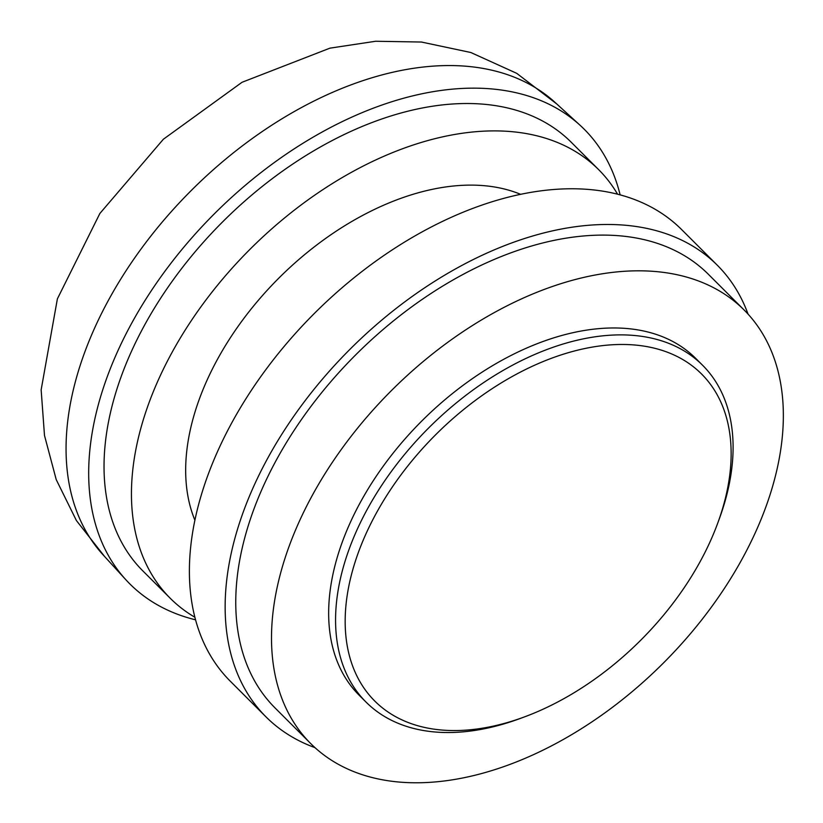 <?xml version="1.0" encoding="UTF-8"?>
<svg xmlns="http://www.w3.org/2000/svg" width="823" height="823" viewBox="0 0 823 823"><rect width="100%" height="100%" fill="white"/><g stroke="black" fill="none" stroke-linecap="round" stroke-linejoin="round"><path stroke-width="1.23" d="M195.596 619.832A321.402 201.83 -45 0 1 125.94 579.834L103.142 554.918A319.89 200.884 -45 0 1 144.982 243.701A319.89 200.884 -45 0 1 470.458 66.642A319.89 200.884 -45 0 1 555.124 102.474L580.061 125.25A321.402 201.83 -45 0 1 620.13 194.866M125.94 579.834A321.402 201.83 -45 0 1 167.985 267.146A321.402 201.83 -45 0 1 494.993 89.244A321.402 201.83 -45 0 1 580.061 125.25M194.917 617.271A303.008 190.278 -45 0 1 170.279 598.311L142.873 570.936A303.008 190.278 -45 0 1 176.287 275.633A303.008 190.278 -45 0 1 487.103 104.542A303.008 190.278 -45 0 1 571.172 142.194L598.588 169.579A303.008 190.278 -45 0 1 617.569 194.197M170.279 598.311A303.008 190.278 -45 0 1 203.703 303.008A303.008 190.278 -45 0 1 514.509 131.927A303.008 190.278 -45 0 1 598.588 169.579M194.928 520.27A238.084 149.508 -45 0 1 261.261 296.918A238.084 149.508 -45 0 1 486.64 185.926A238.084 149.508 -45 0 1 520.568 194.3M314.993 747.644A319.242 200.473 -45 0 1 266.055 716.936L230.306 681.218A319.242 200.473 -45 0 1 265.51 370.103A319.242 200.473 -45 0 1 592.971 189.856A319.242 200.473 -45 0 1 681.557 229.514L717.306 265.232A319.242 200.473 -45 0 1 748.066 314.139M266.055 716.936A319.242 200.473 -45 0 1 301.269 405.821A319.242 200.473 -45 0 1 628.721 225.564A319.242 200.473 -45 0 1 717.306 265.232M310.796 743.653L275.047 707.934A306.516 192.479 -45 0 1 308.851 409.216A306.516 192.479 -45 0 1 623.268 236.15A306.516 192.479 -45 0 1 708.315 274.234L744.064 309.942A306.516 192.479 -45 0 1 710.259 608.66A306.516 192.479 -45 0 1 395.853 781.737A306.516 192.479 -45 0 1 310.796 743.653A306.516 192.479 -45 0 1 344.6 444.924A306.516 192.479 -45 0 1 659.017 271.857A306.516 192.479 -45 0 1 744.064 309.942M524.518 716.884L520.301 718.448A238.084 149.508 -45 0 1 432.137 731.719A238.084 149.508 -45 0 1 366.081 702.132L359.167 695.229A238.084 149.508 -45 0 1 385.421 463.205A238.084 149.508 -45 0 1 629.636 328.778A238.084 149.508 -45 0 1 695.692 358.365L702.605 365.268A238.084 149.508 -45 0 1 719.076 519.467L717.522 523.695A231.15 145.157 -45 0 1 524.518 716.884A231.15 145.157 -45 0 1 438.926 729.764A231.15 145.157 -45 0 1 372.665 520.013A231.15 145.157 -45 0 1 637.383 345.259A231.15 145.157 -45 0 1 717.522 523.695M366.081 702.132A238.084 149.508 -45 0 1 392.334 470.118A238.084 149.508 -45 0 1 636.549 335.691A238.084 149.508 -45 0 1 702.605 365.268M104.624 556.543L76.416 520.568L56.221 479.603L44.493 435.47L41.15 389.845L57.384 298.862L99.871 213.466L163.366 139.241L242.044 82.279L329.92 48.156L375.607 41.263L421.407 42.035L470.818 52.507L516.7 73.319L556.749 103.955"/></g></svg>
